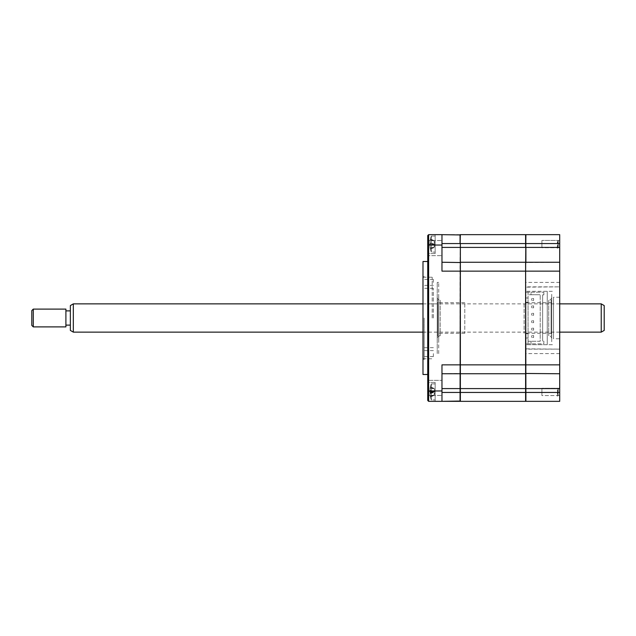 <?xml version="1.0" encoding="UTF-8"?>
<svg xmlns="http://www.w3.org/2000/svg" width="636" height="636" viewBox="0 0 636 636"><rect width="100%" height="100%" fill="white"/><g stroke="black" fill="none" stroke-linecap="round" stroke-linejoin="round"><path stroke-width="0.48" stroke-dasharray="3.18 2.39" d="M432.186 318L432.186 277.216L432.186 318M422.988 261.499L422.988 374.501M427.734 318L427.734 374.501L427.734 318M427.734 248.096L427.734 239.645L427.734 248.096M428.624 248.096L428.624 240.535L428.624 248.096M441.972 248.096L441.972 240.535L441.972 248.096M441.972 387.904L441.972 380.344L441.972 387.904M428.624 387.904L428.624 380.344L428.624 387.904M427.734 387.904L427.734 379.454L427.734 387.904M435.151 391.919C435.151 398.208 435.151 398.208 435.151 391.919C435.151 385.639 435.151 385.639 435.151 391.919L435.151 382.435L435.151 391.919C435.151 398.208 435.151 398.208 435.151 391.919C435.151 385.639 435.151 385.639 435.151 391.919L435.151 382.435L435.151 401.34L435.151 391.919L428.624 391.919L428.624 401.34L435.151 401.34L428.624 401.34L428.624 382.435L428.624 401.34L427.734 400.449L428.624 401.34L428.624 234.66L435.151 234.66L435.151 244.081C435.151 250.361 435.151 250.361 435.151 244.081C435.151 237.792 435.151 237.792 435.151 244.081L435.151 253.565L435.151 234.66L428.624 234.66L428.624 244.081L428.624 234.66L435.151 234.66L435.151 244.081C435.151 250.361 435.151 250.361 435.151 244.081C435.151 237.792 435.151 237.792 435.151 244.081L435.151 253.565L435.151 234.66L428.624 234.66L428.624 253.565L428.624 234.66L427.734 235.551L427.734 254.456L427.734 235.551L428.624 234.66L427.734 235.551L427.734 254.456L427.734 235.551L428.624 234.66L427.734 235.551L427.734 400.449L427.734 381.544L427.734 400.449L428.624 401.34L427.734 400.449L427.734 381.544L427.734 400.449L428.624 401.34L428.624 391.919L435.151 391.919L427.734 391.919L435.151 391.919M460.361 234.954L460.059 262.247L441.972 262.247L460.059 262.247L460.059 364.857L441.972 364.857L441.972 401.34L441.972 392.444L441.972 401.34L428.624 401.34M460.059 234.66L441.972 234.66L441.972 262.247L460.361 262.541L460.361 373.459L441.972 373.753L441.972 392.444L441.972 373.753L460.059 373.753L460.361 401.046M559.712 401.34L559.712 373.753L525.606 373.459L525.606 388.588L460.361 388.588L460.361 392.444L460.361 262.541M525.9 401.34L525.9 373.753L559.712 373.753L559.712 286.86L525.606 287.154L525.9 262.247L525.606 364.857L460.059 364.857L460.059 373.753L460.361 243.556L460.361 247.412L441.972 247.412L441.972 234.66L428.624 234.66M441.972 262.247L441.972 247.412M441.972 373.753L460.059 373.753M441.972 234.66L441.972 271.143L525.606 271.143L525.606 234.954M422.988 318L422.988 358.784L422.988 318M559.712 247.722L541.92 247.722L541.92 240.432L541.92 247.722L541.92 240.432L541.92 247.722L559.712 247.722L559.712 240.432L541.92 240.432L559.712 240.432L559.712 247.722M559.712 395.568L541.92 395.568L541.92 388.278L541.92 395.568L541.92 388.278L541.92 395.568L559.712 395.568L559.712 388.278L541.92 388.278L559.712 388.278L559.712 395.568M559.712 338.757L559.712 297.243L559.712 338.757L553.487 338.757L553.487 297.243L553.487 338.757M559.712 297.243L553.487 297.243M559.712 373.753L525.9 373.753L525.9 349.14L559.712 349.14L525.606 348.846L525.606 373.459L525.606 262.247L460.361 262.247L525.606 262.247L525.606 234.66L460.361 234.66L460.361 243.556L559.712 243.556L559.712 234.66L525.9 234.66M525.606 401.34L525.606 373.459M525.9 349.14L525.606 344.696L553.487 344.696L547.254 344.696L547.254 291.304L547.254 344.696L525.606 344.696L525.606 347.733L525.606 288.267L525.606 291.304L553.487 291.304L525.606 291.304L525.606 271.143L559.712 271.143L559.712 262.247L525.606 262.541M525.606 284.912L525.606 253.971L525.606 284.912M525.606 253.971L525.606 240.305L525.606 253.971M525.606 241.481L525.606 242.873L525.606 241.481M525.606 351.088L525.606 382.029L525.606 351.088M525.606 382.029L525.606 395.695L525.606 382.029M525.606 394.519L525.606 393.127L525.606 394.519M559.712 271.143L559.712 286.86L525.9 286.86M559.712 262.247L525.9 262.247L559.712 262.247L559.712 243.556M551.706 297.243L551.706 338.757L551.706 297.243A2.965 2.965 0 0 1 548.741 300.208L548.741 335.792L548.741 300.208M551.706 338.757A2.965 2.965 0 0 0 548.741 335.792M551.706 294.277L551.706 341.723L551.706 294.277M422.988 282.408L422.988 279.442L422.988 282.408M433.37 282.408L433.37 279.442L433.37 282.408M422.988 353.592L422.988 356.558L422.988 353.592M433.37 353.592L433.37 356.558L433.37 353.592M424.172 318L424.172 359.523L424.172 318M433.37 318L433.37 288.339L433.37 318M430.262 239.478L430.389 239.049L430.262 239.478L434.094 240.575L430.389 239.049A20.265 19.478 90 0 0 430.055 240.694A20.265 19.478 90 0 1 430.389 239.049L430.262 239.478L430.389 239.049A20.265 19.478 90 0 0 430.055 240.694L430.055 242.92L430.055 240.694A20.265 19.478 90 0 1 430.389 239.049L434.094 240.694L430.055 240.694L430.055 242.92L430.055 240.694L434.094 240.694L430.055 240.694L434.094 240.694L434.491 244.081L430.055 245.234L430.055 247.46A20.265 19.478 90 0 0 430.389 249.105L430.389 249.105A20.265 19.478 90 0 1 430.055 247.46L430.389 243.016L430.055 247.46A20.265 19.478 90 0 0 430.389 249.105L430.389 249.105A20.265 19.478 90 0 1 430.055 247.46L430.055 242.92L430.389 245.138L434.094 244.081L430.055 245.234L434.094 244.081L430.055 242.92L434.094 244.081L430.055 245.234L434.094 244.081L430.055 242.92L434.491 244.081L434.491 246.569L434.491 241.585L434.094 247.46L430.055 247.46L434.094 247.579L430.389 249.105L434.094 247.579L430.389 249.105L434.094 247.579L434.491 241.585L434.094 240.575L430.389 239.049L434.094 240.575L430.262 239.478A20.757 20.757 0 0 1 431.351 236.067L431.351 252.087L431.351 236.067A20.757 20.757 0 0 0 430.262 239.478M435.151 252.087L435.151 236.067L431.351 236.067L435.151 236.067L435.151 252.087L431.351 252.087L431.351 244.081L431.351 252.087L435.151 252.087L435.151 236.067L435.151 252.087M558.233 247.499L558.233 240.654L558.233 247.499L558.233 240.654L558.233 247.499L557.446 248.286L557.343 247.38L557.343 241.791L558.01 246.235L557.915 240.336L557.446 248.286M543.844 341.135L543.844 343.806L525.606 343.806L543.844 343.806L543.844 341.135L542.659 341.135L542.659 294.865L542.659 341.135M531.704 330.068L531.704 328.176L531.704 330.068L533.596 330.068L533.596 328.176L531.704 328.176L533.596 328.176L533.596 330.068L531.704 330.068M531.704 315.241L531.704 313.341L531.704 315.241L533.596 315.241L533.596 313.341L531.704 313.341L533.596 313.341L533.596 315.241L531.704 315.241M531.704 300.415L531.704 298.515L531.704 300.415L533.596 300.415L533.596 298.515L531.704 298.515L533.596 298.515L533.596 300.415L531.704 300.415M543.844 294.865L543.844 292.194L543.844 294.865L542.659 294.865M525.606 262.247L460.361 262.247M525.606 244.057L525.606 239.78L525.606 244.057M525.606 392.348L525.606 387.61L525.606 392.348M525.606 296.646L525.606 339.354L525.606 296.646M525.606 391.903L525.606 387.626L525.606 391.903M559.712 388.588L525.606 388.588L525.606 364.857L559.712 364.857M525.606 373.753L460.361 373.753M460.361 401.34L460.361 392.444L441.972 392.444M460.361 387.61L460.361 396.236L460.361 387.61M460.361 239.764L460.361 248.39L460.361 239.764M460.361 277.662L460.361 358.338L460.361 277.662M525.606 297.982L528.055 297.982L528.055 292.194L525.606 292.194L543.844 292.194L531.02 292.194L531.02 294.722L540.21 294.722L528.055 294.722L531.02 294.722L531.02 292.194L528.055 292.194L528.055 341.278L540.21 341.278L540.21 294.722L540.21 341.278L528.055 341.278L528.055 343.806L528.055 297.982L525.606 297.982M531.704 307.824L531.704 305.932L531.704 307.824L533.596 307.824L533.596 305.932L531.704 305.932L533.596 305.932L533.596 307.824L531.704 307.824M531.704 322.659L531.704 320.759L531.704 322.659L533.596 322.659L533.596 320.759L531.704 320.759L533.596 320.759L533.596 322.659L531.704 322.659M531.704 337.485L531.704 335.585L531.704 337.485L533.596 337.485L533.596 335.585L531.704 335.585L533.596 335.585L533.596 337.485L531.704 337.485M531.02 343.806L531.02 341.278L531.02 343.806M525.606 338.018L528.055 338.018L525.606 338.018M525.606 333.717L528.055 333.717L525.606 333.717M525.606 302.283L528.055 302.283L525.606 302.283M431.351 383.977L431.351 399.933L431.351 383.977M430.389 392.356L434.491 391.617L434.491 394.392L434.491 389.447L434.491 391.617L430.055 390.361L430.055 388.429A20.265 19.326 66.9 0 1 430.389 386.799L430.389 387.062A20.265 19.326 113.1 0 0 430.055 388.707L430.055 391.188A20.265 2.385 16.1 0 0 430.389 391.49L430.389 393.589A20.265 2.385 163.9 0 1 430.055 393.485L430.055 395.417A20.265 19.326 113.1 0 0 430.389 397.047L430.389 396.785A20.265 19.326 66.9 0 1 430.055 395.139L430.055 392.658A20.265 2.385 163.9 0 1 430.389 392.356L430.389 390.258A20.265 2.385 16.1 0 0 430.055 390.361L434.181 391.561M430.294 387.173A20.757 20.757 0 0 1 431.351 383.913L435.151 383.913L435.151 399.933L435.151 383.913L435.151 399.933L435.151 383.913L431.351 383.913L431.351 391.919L431.351 383.913A20.757 20.757 0 0 0 430.262 387.324L434.094 388.421L430.389 386.799L434.094 388.564L430.055 388.54A20.265 19.478 90 0 1 430.389 386.895L430.262 387.324L430.389 386.895A20.265 19.478 90 0 0 430.055 388.54L430.055 390.766L430.055 388.54L434.094 388.54L430.055 388.429M430.389 393.589L434.181 392.285M430.389 397.047L434.094 395.282L430.055 395.417M430.294 396.673A20.757 20.757 0 0 0 431.351 399.933L431.351 391.919L431.351 399.933L435.151 399.933L431.351 399.933A20.757 20.757 0 0 1 430.262 396.522L434.094 395.425L434.491 389.431L434.094 395.282L430.055 395.139M434.094 395.393L430.389 396.785M430.055 392.658L434.094 391.506L430.389 390.258M434.094 388.421L430.389 386.895L434.094 388.421L434.491 389.431L434.094 388.564L430.055 388.707M430.055 391.188L434.094 392.34L430.389 391.49M558.233 388.524L558.233 395.346L557.899 388.167L557.446 396.101L557.343 390.099L558.01 394.423L557.915 388.214M557.446 396.101L557.343 395.536M430.262 391.919L430.055 390.766L430.262 391.919M434.094 391.919L430.055 393.08L430.055 395.306A20.265 19.478 90 0 0 430.389 396.951L430.389 396.951A20.265 19.478 90 0 1 430.055 395.306L430.055 393.08L434.094 391.919L430.389 392.984L434.094 391.919L430.055 390.766L434.094 391.919M434.094 395.425L430.389 396.951L434.094 395.425M437.226 333.582L437.226 300.796L437.226 333.582M437.822 301.877L437.822 335.792L437.822 301.877M437.226 304.159L437.226 333.272L437.226 304.159M464.805 304.159L464.805 333.272L464.805 304.159M551.706 302.418L551.706 335.204L551.706 302.418M551.11 334.123L551.11 300.208L551.11 334.123M524.12 304.159L524.12 333.272L524.12 304.159M551.706 304.159L551.706 333.272L551.706 304.159M440.192 300.208L440.192 335.792L440.192 300.208A2.965 2.965 0 0 1 437.226 297.243L437.226 338.757L437.226 297.243M440.192 335.792A2.965 2.965 0 0 0 437.226 338.757M437.226 294.277L437.226 341.723L437.226 294.277M438.705 353.592L438.705 282.408L438.705 353.592L437.226 353.592L437.226 282.408L437.226 353.592M438.705 282.408L437.226 282.408M438.705 341.723L438.705 294.277L438.705 341.723M604.2 330.418L604.2 305.582M601.235 303.865L601.235 332.135M73.323 332.135L73.323 303.865M70.358 305.582L70.358 330.418M70.358 324.71L70.358 310.885L70.358 324.71M65.906 324.71L65.906 310.885L65.906 324.71M65.906 309.104L65.906 326.896M33.287 326.896L33.287 309.104M31.8 310.583L31.8 325.417M441.972 388.588L460.059 388.588M441.972 243.556L460.059 243.556M435.151 244.081L428.624 244.081L435.151 244.081M441.972 390.957L427.734 390.957M441.972 245.043L427.734 245.043M427.734 244.081L428.624 244.081L427.734 244.081M559.712 353.592L525.606 353.592M559.712 392.444L460.361 392.444M559.712 247.412L460.361 247.412M559.712 282.408L525.606 282.408M434.094 395.306L430.055 395.306L434.094 395.306M422.988 277.216L432.186 277.216M428.624 240.535L427.734 239.645L428.624 240.535L441.972 240.535L428.624 240.535M428.624 380.344L441.972 380.344L428.624 380.344L427.734 379.454L428.624 380.344M435.151 382.435L428.624 382.435L427.734 381.544L428.624 382.435L435.151 382.435M428.624 395.465L427.734 396.355L428.624 395.465L441.972 395.465L428.624 395.465M428.624 255.656L427.734 256.546L428.624 255.656L441.972 255.656L428.624 255.656M435.151 253.565L428.624 253.565L427.734 254.456L428.624 253.565L435.151 253.565M422.988 358.784L432.186 358.784M433.37 279.442L422.988 279.442M433.37 350.627L422.988 350.627M422.988 358.338L424.172 359.523M433.37 288.339L422.988 288.339M433.37 347.661L422.988 347.661M422.988 277.662L424.172 276.477M433.37 356.558L422.988 356.558M433.37 285.373L422.988 285.373M430.262 248.676A20.757 20.757 0 0 0 431.351 252.087A20.757 20.757 0 0 1 430.262 248.676L434.094 247.579L430.262 248.676M430.262 396.474L433.14 395.648M558.233 395.346L557.43 396.149M437.226 335.204L437.822 335.792M464.805 302.728L437.226 302.728M464.805 333.272L437.226 333.272M437.226 300.796L437.822 300.208M551.706 335.204L551.11 335.792M551.706 302.728L524.12 302.728M551.706 333.272L524.12 333.272M551.706 300.796L551.11 300.208M559.712 303.865L422.988 303.865M559.712 332.135L422.988 332.135"/><path stroke-width="0.95" d="M427.734 374.501L422.988 374.501L422.988 261.499L427.734 261.499M460.361 401.046L441.972 401.34L460.059 401.34L460.361 243.556L460.361 392.444L441.972 392.444M559.712 247.412L525.9 247.412L525.9 262.247L559.712 262.247L559.712 234.66L525.9 234.66L525.606 271.143L441.972 271.143L441.972 234.66L460.361 234.954M559.712 243.556L525.606 243.556L525.606 234.66L460.361 234.66L460.059 243.556L460.059 234.66M441.972 247.412L525.606 247.412L525.606 243.556L460.361 243.556M441.972 262.247L460.361 262.541M460.059 373.753L441.972 373.753M441.972 234.66L428.624 234.66L428.624 401.34L441.972 401.34L441.972 364.857L525.606 364.857L525.606 401.34L460.361 401.34L525.606 401.34M428.624 401.34L427.734 400.449L427.734 235.551L428.624 234.66M525.606 262.541L525.9 392.444L460.361 392.444L460.361 401.34M525.9 401.34L525.9 392.444L559.712 392.444L559.712 401.34L525.9 401.34L559.712 401.34M559.712 262.247L559.712 388.588L460.361 388.588M559.712 373.753L525.606 373.459M559.712 388.588L559.712 392.444M559.712 271.143L525.606 271.143L525.606 364.857L559.712 364.857M525.606 262.247L460.361 262.247M525.606 373.753L460.361 373.753M601.235 303.865L604.2 305.582L604.2 330.418L601.235 332.135L601.235 303.865L559.712 303.865M73.323 303.865L73.323 332.135L70.358 330.418L70.358 305.582L73.323 303.865L422.988 303.865M33.287 326.896L65.906 326.896L65.906 309.104L33.287 309.104L33.287 326.896L31.8 325.417L31.8 310.583L33.287 309.104M460.059 243.556L441.972 243.556M441.972 388.588L460.059 388.588M441.972 390.957L427.734 390.957M441.972 245.043L427.734 245.043M70.358 310.885L65.906 310.885M70.358 325.115L65.906 325.115M601.235 332.135L559.712 332.135M422.988 332.135L73.323 332.135"/></g></svg>
